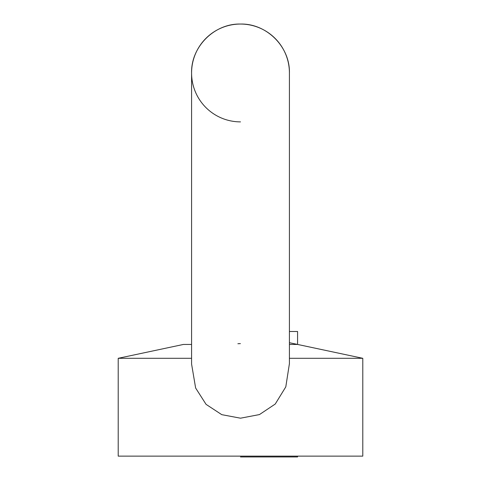 <?xml version="1.0" encoding="UTF-8"?>
<svg xmlns="http://www.w3.org/2000/svg" width="481" height="481" viewBox="0 0 481 481"><rect width="100%" height="100%" fill="white"/><g stroke="black" fill="none" stroke-linecap="round" stroke-linejoin="round"><path stroke-width="0.72" d="M289.418 363.618L285.792 386.88L275.24 404.04L259.451 414.574L240.5 418.193L221.759 414.658L206.078 404.365L195.635 388.023L191.582 364.069L191.582 72.968C190.909 46.825 214.364 23.377 240.5 24.05C266.636 23.377 290.091 46.825 289.418 72.968A48.918 48.918 0 0 0 240.5 24.05A48.918 48.918 0 0 0 191.582 72.968A48.918 48.918 0 0 0 240.5 121.879M362.788 456.132L362.788 358.303L362.788 456.132L118.212 456.132L118.212 358.303L183.429 344.444L191.582 344.444L183.429 344.444M289.418 331.493L297.571 331.493L297.571 344.444L289.418 344.444L297.571 344.444L362.788 358.303L289.418 358.303M118.212 358.303L191.582 358.303M237.885 343.729L240.386 343.614M289.418 342.706L362.788 358.303M297.571 456.132L297.571 456.95L240.5 456.95M289.418 364.063L289.418 72.968"/></g></svg>

